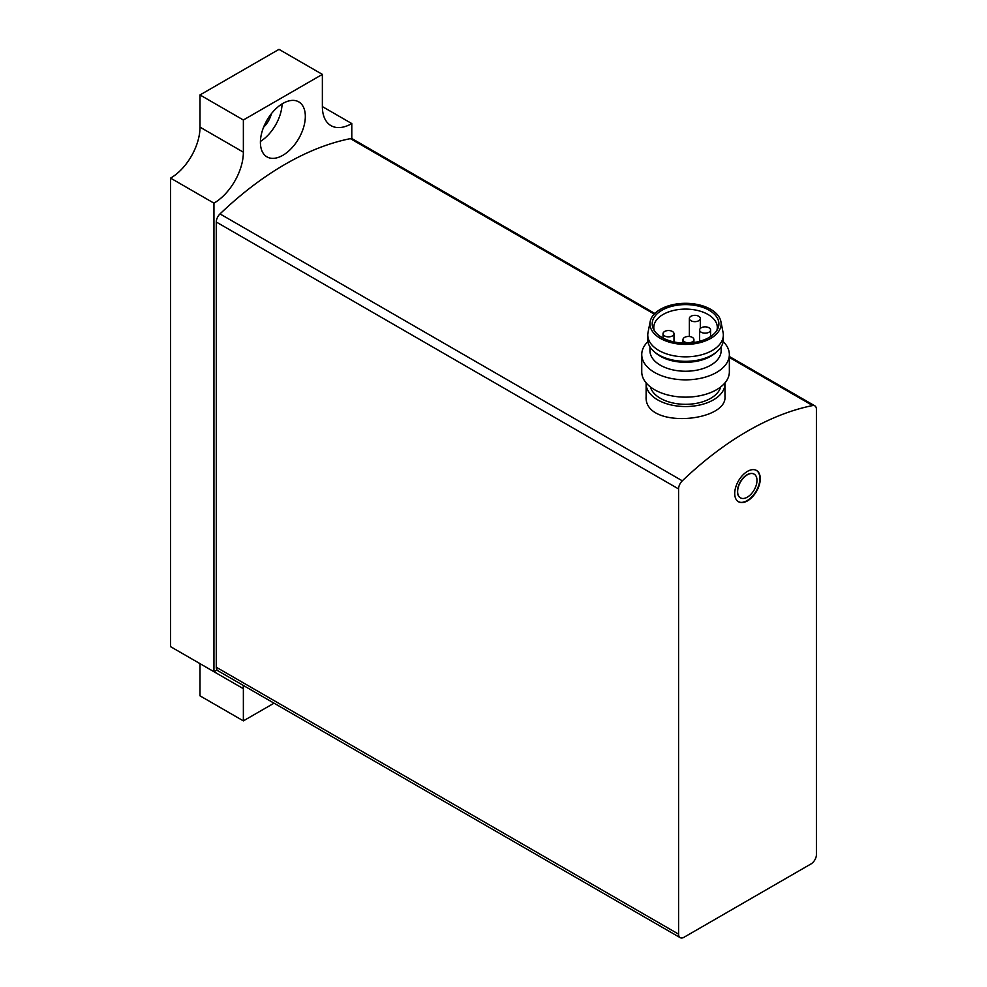 <?xml version="1.0" encoding="UTF-8"?>
<svg xmlns="http://www.w3.org/2000/svg" width="987" height="987" viewBox="0 0 987 987"><rect width="100%" height="100%" fill="white"/><g stroke="black" fill="none" stroke-linecap="round" stroke-linejoin="round"><path stroke-width="1.48" d="M654.837 313.471L352.519 138.933A7.662 4.429 120 0 0 350.385 138.649A295.693 170.714 120 0 0 220.002 213.92A7.662 4.429 120 0 0 216.276 222.026L216.276 667.224A7.662 4.429 120 0 0 217.856 670.741L680.166 937.65A7.662 4.429 120 0 0 684.003 937.268L810.993 863.946A7.662 4.429 120 0 0 816.422 854.557L816.422 409.358A7.662 4.429 120 0 0 814.83 405.842A7.662 4.429 120 0 0 812.683 405.558A295.693 170.714 120 0 0 682.313 480.829A7.662 4.429 120 0 0 678.575 488.935L678.575 934.146A7.662 4.429 120 0 0 680.166 937.65M646.127 383.77L646.127 396.466C643.758 429.419 727.308 422.226 724.976 396.466L724.976 383.77A39.431 22.763 180 0 1 685.546 406.533A39.431 22.763 180 0 1 646.127 383.77A39.431 22.763 180 0 1 646.152 382.907M747.492 471.354A18.074 10.438 120 0 0 735.697 487.282A18.074 10.438 120 0 0 738.461 501.754A18.074 10.438 120 0 0 756.535 491.329A18.074 10.438 120 0 0 756.535 470.466A18.074 10.438 120 0 0 747.492 471.354M724.939 382.907A39.431 22.763 180 0 1 724.976 383.77M720.72 386.929A35.594 20.554 180 0 1 685.546 404.325A35.594 20.554 180 0 1 650.384 386.929M654.233 330.485A31.757 18.334 180 0 1 653.789 327.437A31.757 18.334 180 0 1 673.393 310.498A31.757 18.334 180 0 1 708 314.471A31.757 18.334 180 0 1 717.302 327.437A31.757 18.334 180 0 1 716.858 330.485M709.135 310.239A33.348 19.259 180 0 1 717.771 328.819A33.348 19.259 180 0 1 685.546 343.118A33.348 19.259 180 0 1 653.32 328.819A33.348 19.259 180 0 1 668.89 307.179A33.348 19.259 180 0 1 709.135 310.239M710.714 309.326A35.594 20.554 180 0 1 720.905 321.54A35.594 20.554 180 0 1 685.546 344.414A35.594 20.554 180 0 1 650.186 321.54A35.594 20.554 180 0 1 673.813 304.465A35.594 20.554 180 0 1 710.714 309.326M720.905 321.54L723.089 332.57A37.777 21.813 180 0 1 723.335 335.037A37.777 21.813 180 0 1 685.546 356.85A37.777 21.813 180 0 1 647.768 335.037A37.777 21.813 180 0 1 648.003 332.57L650.186 321.54M723.335 335.037L723.335 339.503A37.777 21.813 180 0 1 716.698 351.853A37.777 21.813 180 0 1 654.393 351.853A37.777 21.813 180 0 1 647.768 339.503L647.768 335.037M716.698 351.853L714.896 353.371A35.594 20.554 180 0 1 656.195 353.371L654.393 351.853M721.139 346.832L721.139 350.681A35.594 20.554 180 0 1 685.546 371.235A35.594 20.554 180 0 1 649.952 350.681L649.952 346.832M723.163 341.588A43.81 25.292 180 0 1 729.356 354.555A43.81 25.292 180 0 1 685.546 379.847A43.81 25.292 180 0 1 641.747 354.555A43.81 25.292 180 0 1 647.941 341.588M729.356 354.555L729.356 371.852A43.81 25.292 180 0 1 685.546 397.144A43.81 25.292 180 0 1 641.747 371.852L641.747 354.555M698.71 316.259A5.478 3.158 0 0 0 692.738 315.581A5.478 3.158 0 0 0 689.358 318.493A5.478 3.158 0 0 0 690.962 320.726A5.478 3.158 0 0 0 696.933 321.417A5.478 3.158 0 0 0 700.314 318.493A5.478 3.158 0 0 0 698.71 316.259M708.974 327.77A5.478 3.158 0 0 0 703.003 327.092A5.478 3.158 0 0 0 699.623 330.003A5.478 3.158 0 0 0 701.226 332.249A5.478 3.158 0 0 0 707.198 332.927A5.478 3.158 0 0 0 710.578 330.003A5.478 3.158 0 0 0 708.974 327.77M692.319 337.381A5.478 3.158 0 0 0 686.36 336.703A5.478 3.158 0 0 0 682.979 339.614A5.478 3.158 0 0 0 684.583 341.86A5.478 3.158 0 0 0 690.542 342.538A5.478 3.158 0 0 0 693.923 339.614A5.478 3.158 0 0 0 692.319 337.381M672.381 331.459A5.478 3.158 0 0 0 666.41 330.781A5.478 3.158 0 0 0 663.03 333.692A5.478 3.158 0 0 0 664.633 335.938A5.478 3.158 0 0 0 670.605 336.616A5.478 3.158 0 0 0 673.985 333.692A5.478 3.158 0 0 0 672.381 331.459M747.307 474.821A13.695 7.908 120 0 0 738.362 486.887A13.695 7.908 120 0 0 740.46 497.855A13.695 7.908 120 0 0 754.154 489.947A13.695 7.908 120 0 0 754.154 474.142A13.695 7.908 120 0 0 747.307 474.821M754.056 474.093A13.695 7.908 120 0 0 753.957 474.031A13.695 7.908 120 0 0 747.11 474.71A13.695 7.908 120 0 0 738.165 486.776A13.695 7.908 120 0 0 740.262 497.744A13.695 7.908 120 0 0 740.361 497.793M738.276 501.643A18.074 10.438 120 0 0 756.141 491.107A18.074 10.438 120 0 0 756.338 470.355M243.37 720.88L243.37 688.692L200.003 663.659L200.003 695.847L243.37 720.88L274.041 703.176M213.945 671.703L213.945 203.149L170.578 178.116L170.578 646.67L213.945 671.703A41.614 24.021 120 0 1 217.103 670.074M243.37 688.692A41.614 24.021 120 0 0 243.221 685.385M170.578 178.116A41.614 24.021 120 0 0 200.003 127.138L243.37 152.183A41.614 24.021 120 0 1 213.945 203.149M322.367 106.571A41.614 24.021 120 0 0 330.978 125.633A41.614 24.021 120 0 0 351.791 123.572L322.367 106.584L322.367 74.383L279 49.35L200.003 94.949L243.37 119.995L243.37 152.183M200.003 94.949L200.003 127.138M322.367 74.383L243.37 119.995M351.791 138.649L351.791 123.572M282.862 155.304A31.757 18.334 -60 0 1 266.983 156.884A31.757 18.334 -60 0 1 266.983 120.217A31.757 18.334 -60 0 1 298.753 101.871A31.757 18.334 -60 0 1 303.614 127.323A31.757 18.334 -60 0 1 282.862 155.304M282.085 103.919A31.757 18.334 -60 0 1 260.42 141.425M271.388 113.727A17.519 10.117 -60 0 1 263.566 127.261M812.683 405.558L729.356 357.442M654.245 314.088L350.385 138.649M682.313 480.829L220.002 213.92M678.575 488.935L216.276 222.026M678.575 934.146L216.276 667.224M814.83 405.842L729.356 356.492M689.358 318.493L689.358 336.505M700.314 318.493L700.314 328.474M699.623 330.003L699.623 341.317M710.578 330.003L710.578 336.592M682.979 339.614L682.979 343.057M693.923 339.614L693.923 342.501M663.03 333.692L663.03 338.072M673.985 333.692L673.985 341.921"/></g></svg>
